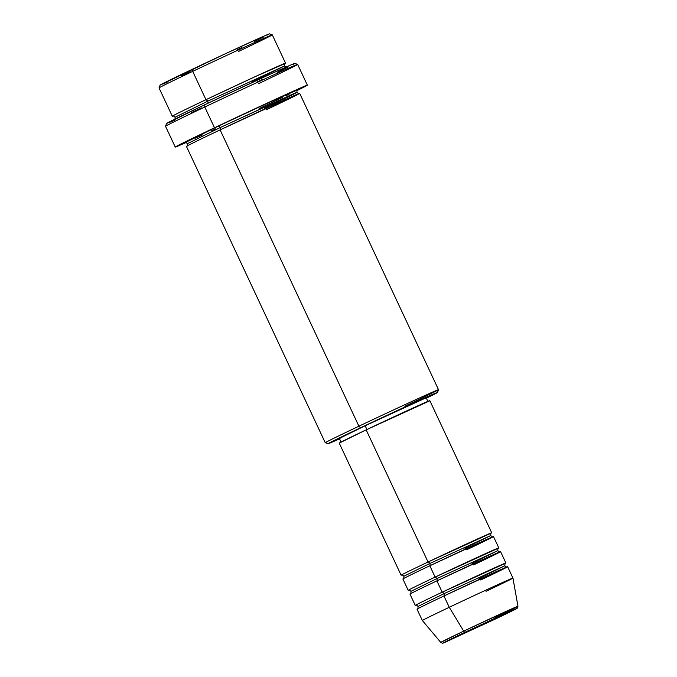 <?xml version="1.0" encoding="UTF-8"?>
<svg xmlns="http://www.w3.org/2000/svg" width="677" height="677" viewBox="0 0 677 677"><rect width="100%" height="100%" fill="white"/><g stroke="black" fill="none" stroke-linecap="round" stroke-linejoin="round"><path stroke-width="1.02" d="M465.107 632.208L513.631 609.757C524.21 605.179 505.364 614.31 494.938 619.243L443.257 642.955L493.245 619.023L515.899 608.801L506.667 613.624L446.405 641.686C435.827 646.273 454.673 637.142 465.107 632.208A2.082 0.838 -115.4 0 1 463.711 631.133A2.082 0.838 64.6 0 0 465.107 632.208M486.018 591.309A50.022 0.609 -25.1 0 0 512.946 578.082L507.64 566.759A50.022 0.609 154.9 0 0 443.96 595.963L449.266 607.286A50.022 0.609 -25.1 0 1 512.946 578.082A50.022 0.609 154.9 0 0 449.266 607.286L463.711 631.133L440.769 642.405C442.352 643.268 443.139 643.48 443.122 643.032L494.946 619.235L517.236 608.234L517.964 606.245L511.194 609.097L463.711 631.133A42.617 0.525 -25.1 0 1 517.964 606.245A42.617 0.525 -25.1 0 1 495.022 617.517M429.193 562.697L428.05 561.995A2.082 0.838 -115.4 0 1 429.7 563.543L403.89 576.229L429.7 563.543A2.082 0.838 -115.4 0 1 429.836 565.76M436.267 577.794L435.125 577.092A50.022 0.609 -25.1 0 1 498.797 547.879L493.491 536.556A50.022 0.609 154.9 0 0 429.819 565.769L430.293 566.784M408.747 590.166A50.022 0.609 -25.1 0 1 408.197 590.319A50.022 0.609 -25.1 0 1 435.125 577.092A2.082 0.838 -115.4 0 1 436.775 578.649L410.964 591.326L436.775 578.649A2.082 0.838 -115.4 0 1 436.91 580.858A2.082 0.838 64.6 0 0 436.775 578.649L497.798 550.655L436.775 578.649A2.082 0.838 64.6 0 0 435.125 577.092L429.819 565.769L435.125 577.092L498.323 548.201A50.022 0.609 -25.1 0 0 498.797 547.879M443.342 592.891L442.199 592.189A50.022 0.609 -25.1 0 1 505.871 562.976L500.565 551.653A50.022 0.609 154.9 0 0 436.893 580.866L437.367 581.881M415.813 605.263A50.022 0.609 -25.1 0 1 415.272 605.424A50.022 0.609 -25.1 0 1 442.199 592.189A2.082 0.838 -115.4 0 1 443.841 593.746L418.039 606.423L443.841 593.746A2.082 0.838 -115.4 0 1 443.985 595.955A2.082 0.838 64.6 0 0 443.841 593.746L504.864 565.752L443.841 593.746A2.082 0.838 64.6 0 0 442.199 592.189L436.893 580.866L442.199 592.189L505.397 563.306A50.022 0.609 -25.1 0 0 505.871 562.976M480.712 579.986C493.567 573.91 516.779 562.663 503.747 568.308L443.96 595.963A50.022 0.609 154.9 0 0 417.04 609.198L422.338 620.521A50.022 0.609 -25.1 0 1 449.266 607.286L444.442 596.979M207.264 100.619L205.96 99.688L192.7 71.373A62.529 0.762 154.9 0 1 272.289 34.865L269.514 33.85A60.448 0.736 154.9 0 0 192.581 69.156L192.7 71.373A62.529 0.762 -25.1 0 1 272.281 34.857A62.529 0.762 -25.1 0 1 238.634 51.401M404.846 406.234A62.529 0.762 -25.1 0 0 438.51 389.698L299.699 93.375A62.529 0.762 154.9 0 0 220.11 129.882L358.912 426.205A62.529 0.762 -25.1 0 1 438.51 389.698A62.529 0.762 154.9 0 0 358.912 426.205L360.562 427.762A60.448 0.736 -25.1 0 1 437.503 392.474A60.448 0.736 -25.1 0 1 426.375 398.178M166.542 123.544L204.666 104.791L204.784 107.008A72.955 0.889 154.9 0 0 165.518 126.311A72.955 0.889 -25.1 0 1 204.784 107.008L214.507 127.775L204.784 107.008A72.955 0.889 154.9 0 1 297.643 64.417L294.867 63.401A70.865 0.863 154.9 0 0 204.666 104.791L204.784 107.008A72.955 0.889 -25.1 0 1 297.635 64.408A72.955 0.889 -25.1 0 1 258.377 83.711M205.96 99.688A2.082 0.838 -115.4 0 1 207.611 101.237L175.072 117.231L207.611 101.237A2.082 0.838 -115.4 0 1 207.932 103.242A2.082 0.838 64.6 0 0 207.611 101.237L284.552 65.948L207.611 101.237A2.082 0.838 64.6 0 0 205.96 99.688A62.529 0.762 -25.1 0 1 285.55 63.173A62.529 0.762 -25.1 0 1 285.051 63.528L254.298 77.06L205.96 99.688L192.7 71.373A62.529 0.762 154.9 0 0 159.036 87.917L172.305 116.224A62.529 0.762 -25.1 0 1 205.96 99.688M185.176 142.508L185.176 142.508C185.151 141.992 185.913 142.373 187.453 143.651L219.991 127.665A2.082 0.838 -115.4 0 1 220.127 129.874A2.082 0.838 64.6 0 0 219.991 127.665L187.453 143.651C187.419 145.673 187.224 146.503 186.869 146.13M425.935 398.389L437.359 392.601L427.509 396.68L360.562 427.762L358.912 426.205A62.529 0.762 154.9 0 0 325.265 442.75A62.529 0.762 -25.1 0 1 358.912 426.205L220.702 131.152M219.644 127.048L218.341 126.108A2.082 0.838 -115.4 0 1 219.991 127.665A2.082 0.838 64.6 0 0 218.341 126.108L276.131 99.147L297.101 90.134M491.722 532.782L429.836 400.666A50.022 0.609 154.9 0 0 366.164 429.87L428.05 561.995A50.022 0.609 -25.1 0 1 491.722 532.782A50.022 0.609 -25.1 0 1 491.257 533.104L428.05 561.995L366.164 429.87L429.176 401.089M365.157 425.765L366.917 429.514L365.157 425.765L426.163 397.763A47.94 0.584 154.9 0 0 365.157 425.765A47.94 0.584 154.9 0 0 339.355 438.442L365.157 425.765M214.507 127.775A72.955 0.889 -25.1 0 1 307.366 85.175A72.955 0.889 -25.1 0 1 296.932 90.6L307.197 85.336L304.032 86.436L258.902 106.932L203.244 133.141L175.258 147.078A72.955 0.889 -25.1 0 1 214.507 127.775M473.638 564.889C486.492 558.813 509.705 547.566 496.673 553.211L436.893 580.866A50.022 0.609 154.9 0 0 409.966 594.101L415.272 605.424M449.266 607.286A50.022 0.609 154.9 0 0 422.346 620.521L440.769 642.405A42.617 0.525 -25.1 0 1 463.711 631.133L449.266 607.286M190.186 71.745L181.123 75.909M167.16 82.205L162.81 84.1M160.06 85.15L224.121 54.321L262.397 36.795L269.107 33.96L267.542 35.009M263.683 36.964L254.442 41.483M241.782 47.568L236.984 49.844M172.897 116.063A62.529 0.762 -25.1 0 1 172.305 116.224M201.864 107.829L191.227 112.712M174.869 120.091L169.766 122.309M175.258 147.078L186.09 142.525A72.955 0.889 -25.1 0 1 175.241 147.07L165.518 126.311L166.517 123.527A70.865 0.863 154.9 0 1 204.666 104.791L270.157 74.233L291.626 64.637L294.85 63.401L292.557 64.755M288.03 67.048L277.189 72.354M262.346 79.48L256.727 82.154M282.334 97.488L259.088 108.591M215.861 128.791L211.029 131.016M202.271 135.011L195.018 138.286M186.057 142.178L218.341 126.108L266.679 103.488L297.431 89.948M289.155 94.162L285.965 95.728M266.044 109.911C282.106 102.32 311.124 88.255 294.833 95.313L220.11 129.882A62.529 0.762 154.9 0 0 186.446 146.427L325.256 442.75L328.438 443.655L339.541 438.848A60.448 0.736 -25.1 0 1 328.032 443.757A60.448 0.736 -25.1 0 1 360.562 427.762L328.04 443.757M427.949 401.546L426.18 397.771L425.545 398.186M340.413 438.087L339.363 438.451L341.123 442.216M339.245 443.113L366.164 429.87A50.022 0.609 154.9 0 0 339.236 443.105L401.123 575.222A50.022 0.609 -25.1 0 1 428.05 561.995A2.082 0.838 64.6 0 1 429.7 563.543L490.723 535.549L429.7 563.543A2.082 0.838 64.6 0 1 429.827 565.76A50.022 0.609 154.9 0 0 402.891 578.996L408.197 590.319M401.673 575.069A50.022 0.609 -25.1 0 1 401.123 575.222M264.394 108.354L293.522 94.255L296.932 92.368L294.453 93.291L219.991 127.665L296.932 92.368C298.506 93.638 299.259 94.018 299.2 93.511M252.013 81.934L284.552 65.948C286.092 67.218 286.845 67.598 286.828 67.091M159.036 87.9A62.529 0.762 -25.1 0 1 192.7 71.373L192.581 69.156A60.448 0.736 154.9 0 0 160.043 85.133L159.036 87.9M479.062 578.429L504.864 565.752C506.311 567.03 507.081 567.402 507.183 566.894M471.987 563.332L497.798 550.655C499.237 551.924 500.007 552.305 500.108 551.789M466.563 549.792C479.418 543.716 502.639 532.469 489.598 538.113L429.819 565.769M464.913 548.235L490.723 535.549C492.162 536.827 492.941 537.208 493.034 536.692M401.588 575.086L401.579 575.086C401.681 574.57 402.451 574.951 403.89 576.229C403.907 578.234 403.704 579.063 403.289 578.733M408.663 590.183L408.654 590.183C408.747 589.675 409.526 590.048 410.964 591.326C410.981 593.331 410.778 594.169 410.364 593.831M415.729 605.289L415.729 605.289C415.822 604.773 416.592 605.153 418.039 606.423C418.047 608.428 417.844 609.266 417.438 608.928M438.51 389.707L437.503 392.474M172.804 116.08L172.796 116.08C172.779 115.572 173.532 115.953 175.072 117.231L175.03 119.067M297.643 64.417L307.366 85.175M272.289 34.865L285.55 63.173M512.946 578.082L517.964 606.245M297.499 89.889L297.508 89.889C297.161 89.457 296.966 90.278 296.932 92.368M285.127 63.469L285.127 63.469C284.78 63.029 284.594 63.858 284.552 65.948M505.465 563.247L505.474 563.247C505.059 562.909 504.856 563.746 504.864 565.752M498.399 548.15L498.399 548.15C497.984 547.811 497.781 548.649 497.798 550.655M491.324 533.053L491.324 533.044C490.91 532.714 490.715 533.544 490.723 535.549"/></g></svg>
